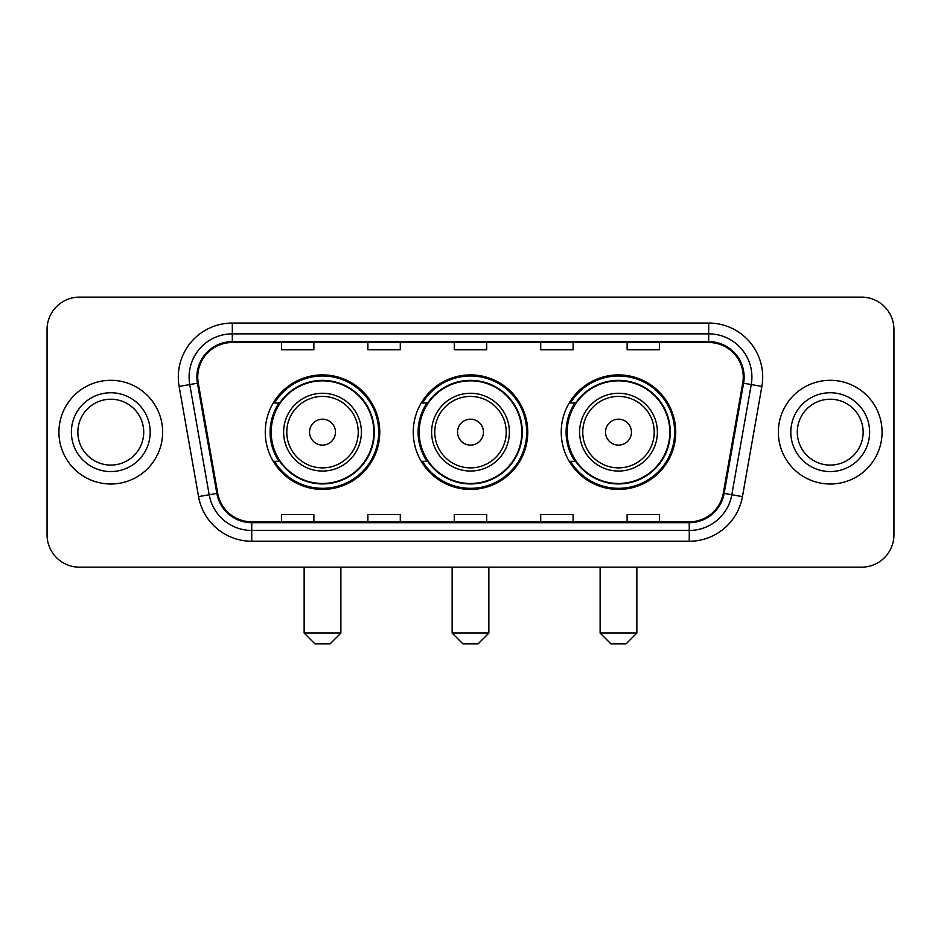 <?xml version="1.0" encoding="UTF-8"?>
<svg xmlns="http://www.w3.org/2000/svg" width="941" height="941" viewBox="0 0 941 941"><rect width="100%" height="100%" fill="white"/><g stroke="black" fill="none" stroke-linecap="round" stroke-linejoin="round"><path stroke-width="1.41" d="M561.236 432.154A57.248 57.248 0 0 0 618.496 489.402A57.248 57.248 0 0 0 675.744 432.154A57.248 57.248 0 0 0 618.496 374.894A57.248 57.248 0 0 0 561.236 432.154M413.252 432.154A57.248 57.248 0 0 0 470.5 489.402A57.248 57.248 0 0 0 527.748 432.154A57.248 57.248 0 0 0 470.5 374.894A57.248 57.248 0 0 0 413.252 432.154M265.256 432.154A57.248 57.248 0 0 0 322.504 489.402A57.248 57.248 0 0 0 379.764 432.154A57.248 57.248 0 0 0 322.504 374.894A57.248 57.248 0 0 0 265.256 432.154M278.983 461.313A52.39 52.39 0 0 1 278.983 402.983M426.979 461.313A52.39 52.39 0 0 1 426.979 402.983M574.975 461.313A52.39 52.39 0 0 1 574.975 402.983M47.05 329.526L47.05 534.77A32.406 32.406 0 0 0 79.456 567.176L861.544 567.176A32.406 32.406 0 0 0 893.95 534.77L893.95 329.526A32.406 32.406 0 0 0 861.544 297.121L79.456 297.121A32.406 32.406 0 0 0 47.05 329.526L47.05 534.77M58.93 432.154A51.849 51.849 0 0 0 110.779 484.003A51.849 51.849 0 0 0 162.64 432.154A51.849 51.849 0 0 0 110.779 380.305A51.849 51.849 0 0 0 58.93 432.154A51.849 51.849 0 0 0 110.779 484.003A51.849 51.849 0 0 0 162.64 432.154A51.849 51.849 0 0 0 110.779 380.305A51.849 51.849 0 0 0 58.93 432.154M778.36 432.154A51.849 51.849 0 0 0 830.221 484.003A51.849 51.849 0 0 0 882.07 432.154A51.849 51.849 0 0 0 830.221 380.305A51.849 51.849 0 0 0 778.36 432.154A51.849 51.849 0 0 0 830.221 484.003A51.849 51.849 0 0 0 882.07 432.154A51.849 51.849 0 0 0 830.221 380.305A51.849 51.849 0 0 0 778.36 432.154M197.739 377.059A34.57 34.57 0 0 1 232.309 342.489L708.691 342.489A34.57 34.57 0 0 1 742.731 383.058L723.3 493.249A34.57 34.57 0 0 1 689.259 521.808L251.741 521.808A34.57 34.57 0 0 1 217.7 493.249L198.269 383.058A34.57 34.57 0 0 1 197.739 377.059M196.881 377.059A35.429 35.429 0 0 0 197.422 383.21L216.842 493.402A35.429 35.429 0 0 0 251.741 522.678L689.259 522.678A35.429 35.429 0 0 0 724.158 493.402L743.578 383.21A35.429 35.429 0 0 0 708.691 341.63L232.309 341.63A35.429 35.429 0 0 0 196.881 377.059M179.119 386.433A54.013 54.013 0 0 1 232.309 323.045L708.691 323.045A54.013 54.013 0 0 1 761.881 386.433L742.449 496.625A54.013 54.013 0 0 1 689.259 541.251L251.741 541.251A54.013 54.013 0 0 1 198.551 496.625L179.119 386.433L189.753 384.563A43.204 43.204 0 0 1 232.309 333.855L708.691 333.855A43.204 43.204 0 0 1 751.247 384.563L731.816 494.743A43.204 43.204 0 0 1 689.259 530.453L251.741 530.453A43.204 43.204 0 0 1 209.184 494.743L189.753 384.563A43.204 43.204 0 0 1 189.106 377.059M861.544 297.121L79.456 297.121M79.456 567.176L861.544 567.176M893.95 534.77L893.95 329.526M724.158 493.402L731.816 494.743L751.247 384.563L761.881 386.433M454.291 342.489L454.291 349.805L486.709 349.805L486.709 342.489M367.884 342.489L367.884 349.805L400.29 349.805L400.29 342.489M281.465 342.489L281.465 349.805L313.871 349.805L313.871 342.489M540.71 342.489L540.71 349.805L573.116 349.805L573.116 342.489M627.129 342.489L627.129 349.805L659.535 349.805L659.535 342.489M486.709 521.808L486.709 514.492L454.291 514.492L454.291 521.808M400.29 521.808L400.29 514.492L367.884 514.492L367.884 521.808M313.871 521.808L313.871 514.492L281.465 514.492L281.465 521.808M573.116 521.808L573.116 514.492L540.71 514.492L540.71 521.808M659.535 521.808L659.535 514.492L627.129 514.492L627.129 521.808M143.714 432.154A32.923 32.923 0 0 0 110.779 399.231A32.923 32.923 0 0 0 77.856 432.154A32.923 32.923 0 0 0 110.779 465.077A32.923 32.923 0 0 0 143.714 432.154A32.923 32.923 0 0 1 110.779 465.077A32.923 32.923 0 0 1 77.856 432.154M330.068 643.879L314.953 643.879L304.143 633.07L340.877 633.07L330.068 643.879M335.466 432.154A12.962 12.962 0 0 0 322.504 419.192A12.962 12.962 0 0 0 309.542 432.154A12.962 12.962 0 0 0 322.504 445.117A12.962 12.962 0 0 0 335.466 432.154M361.391 432.154A38.887 38.887 0 0 0 322.504 393.267A38.887 38.887 0 0 0 283.617 432.154A38.887 38.887 0 0 0 322.504 471.041A38.887 38.887 0 0 0 361.391 432.154A38.887 38.887 0 0 1 322.504 471.041A38.887 38.887 0 0 1 283.617 432.154M373.824 432.154A51.308 51.308 0 0 0 322.504 380.846A51.308 51.308 0 0 0 271.196 432.154A51.308 51.308 0 0 0 322.504 483.462A51.308 51.308 0 0 0 373.824 432.154M378.682 432.154A56.178 56.178 0 0 1 274.501 461.313L279.712 461.313A51.79 51.79 0 0 0 356.78 470.994A51.79 51.79 0 0 0 356.78 393.314A51.79 51.79 0 0 0 279.712 402.983L274.501 402.983A56.178 56.178 0 0 1 378.682 432.154M478.063 643.879L462.937 643.879L452.139 633.07L488.861 633.07L478.063 643.879M483.462 432.154A12.962 12.962 0 0 0 470.5 419.192A12.962 12.962 0 0 0 457.538 432.154A12.962 12.962 0 0 0 470.5 445.117A12.962 12.962 0 0 0 483.462 432.154M509.387 432.154A38.887 38.887 0 0 0 470.5 393.267A38.887 38.887 0 0 0 431.613 432.154A38.887 38.887 0 0 0 470.5 471.041A38.887 38.887 0 0 0 509.387 432.154A38.887 38.887 0 0 1 470.5 471.041A38.887 38.887 0 0 1 431.613 432.154M521.808 432.154A51.308 51.308 0 0 0 470.5 380.846A51.308 51.308 0 0 0 419.192 432.154A51.308 51.308 0 0 0 470.5 483.462A51.308 51.308 0 0 0 521.808 432.154M526.678 432.154A56.178 56.178 0 0 1 422.497 461.313L427.696 461.313A51.79 51.79 0 0 0 504.764 470.994A51.79 51.79 0 0 0 504.764 393.314A51.79 51.79 0 0 0 427.696 402.983L422.497 402.983A56.178 56.178 0 0 1 526.678 432.154M626.047 643.879L610.932 643.879L600.123 633.07L636.857 633.07L626.047 643.879M631.458 432.154A12.962 12.962 0 0 0 618.496 419.192A12.962 12.962 0 0 0 605.534 432.154A12.962 12.962 0 0 0 618.496 445.117A12.962 12.962 0 0 0 631.458 432.154M657.383 432.154A38.887 38.887 0 0 0 618.496 393.267A38.887 38.887 0 0 0 579.609 432.154A38.887 38.887 0 0 0 618.496 471.041A38.887 38.887 0 0 0 657.383 432.154A38.887 38.887 0 0 1 618.496 471.041A38.887 38.887 0 0 1 579.609 432.154M669.804 432.154A51.308 51.308 0 0 0 618.496 380.846A51.308 51.308 0 0 0 567.176 432.154A51.308 51.308 0 0 0 618.496 483.462A51.308 51.308 0 0 0 669.804 432.154M674.662 432.154A56.178 56.178 0 0 1 570.481 461.313L575.692 461.313A51.79 51.79 0 0 0 652.76 470.994A51.79 51.79 0 0 0 652.76 393.314A51.79 51.79 0 0 0 575.692 402.983L570.481 402.983A56.178 56.178 0 0 1 674.662 432.154M863.144 432.154A32.923 32.923 0 0 0 830.221 399.231A32.923 32.923 0 0 0 797.286 432.154A32.923 32.923 0 0 0 830.221 465.077A32.923 32.923 0 0 0 863.144 432.154A32.923 32.923 0 0 1 830.221 465.077A32.923 32.923 0 0 1 797.286 432.154M708.691 323.045L708.691 341.63M189.753 384.563L197.422 383.21M251.741 541.251L251.741 522.678M689.259 522.678L689.259 541.251M198.551 496.625L216.842 493.402M743.578 383.21L751.247 384.563M232.309 323.045L232.309 341.63M731.816 494.743L742.449 496.625M150.195 432.154A39.404 39.404 0 0 0 110.779 392.75A39.404 39.404 0 0 0 71.375 432.154A39.404 39.404 0 0 0 110.779 471.559A39.404 39.404 0 0 0 150.195 432.154M358.239 432.154A35.723 35.723 0 0 0 322.504 396.432A35.723 35.723 0 0 0 286.782 432.154A35.723 35.723 0 0 0 322.504 467.877A35.723 35.723 0 0 0 358.239 432.154M506.223 432.154A35.723 35.723 0 0 0 470.5 396.432A35.723 35.723 0 0 0 434.777 432.154A35.723 35.723 0 0 0 470.5 467.877A35.723 35.723 0 0 0 506.223 432.154M654.218 432.154A35.723 35.723 0 0 0 618.496 396.432A35.723 35.723 0 0 0 582.761 432.154A35.723 35.723 0 0 0 618.496 467.877A35.723 35.723 0 0 0 654.218 432.154M869.625 432.154A39.404 39.404 0 0 0 830.221 392.75A39.404 39.404 0 0 0 790.805 432.154A39.404 39.404 0 0 0 830.221 471.559A39.404 39.404 0 0 0 869.625 432.154M340.877 567.176L340.877 633.07M304.143 567.176L304.143 633.07M488.861 567.176L488.861 633.07M452.139 567.176L452.139 633.07M636.857 567.176L636.857 633.07M600.123 567.176L600.123 633.07"/></g></svg>

